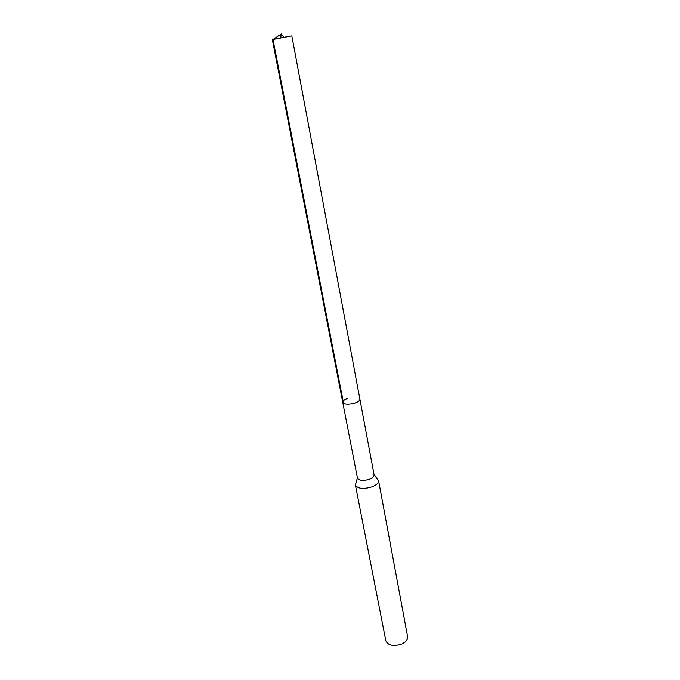<?xml version="1.0" encoding="UTF-8"?>
<svg xmlns="http://www.w3.org/2000/svg" width="680" height="680" viewBox="0 0 680 680"><rect width="100%" height="100%" fill="white"/><g stroke="black" fill="none" stroke-linecap="round" stroke-linejoin="round"><path stroke-width="1.02" d="M347.607 398.438C344.301 399.653 342.677 400.971 342.754 402.381L357.433 477.989C359.091 480.649 363.12 481.058 369.512 479.196C372.683 477.896 374.204 476.433 374.076 474.818L359.89 399.109C359.966 400.503 358.368 401.803 355.079 403.027C348.475 404.829 344.369 404.617 342.754 402.381C344.369 404.617 348.475 404.829 355.079 403.027C358.368 401.803 359.966 400.503 359.89 399.109L291.822 35.904L272.34 39.618L285.6 37.026M374.051 474.657L378.565 480.598C378.751 482.877 376.635 484.933 372.232 486.752C363.324 489.362 357.705 488.775 355.394 485.019L357.399 477.836M355.394 485.019L385.832 640.789C388.263 645.635 393.635 646.688 401.948 643.96C406.028 641.946 407.906 639.498 407.6 636.633L378.565 480.598M282.089 37.825L281.358 34L273.003 39.517L343.561 403.401M342.754 402.381L272.34 39.618M284.061 37.315L281.358 34L280.067 38.08"/></g></svg>
